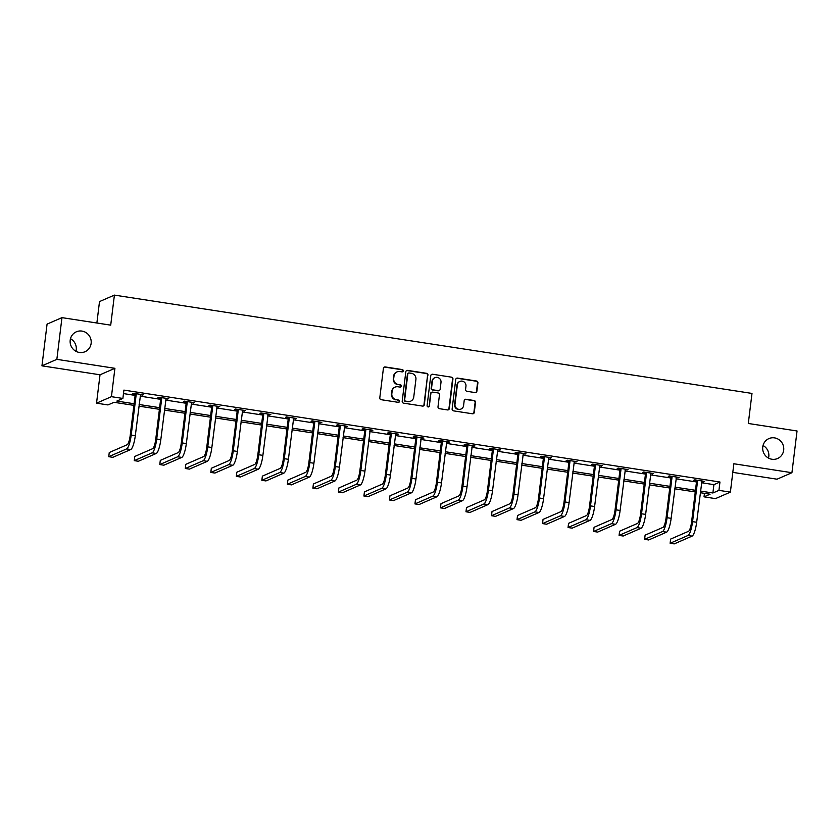 <?xml version="1.0" encoding="UTF-8"?>
<svg xmlns="http://www.w3.org/2000/svg" width="839" height="839" viewBox="0 0 839 839"><rect width="100%" height="100%" fill="white"/><g stroke="black" fill="none" stroke-linecap="round" stroke-linejoin="round"><path stroke-width="1.26" d="M403.265 370.89A1.164 1.122 66.5 0 0 402.28 369.569L385.227 366.947A1.668 1.605 66.5 0 0 383.413 368.331L379.794 397.822A1.668 1.605 66.5 0 0 381.2 399.71L398.263 402.332A1.164 1.122 66.5 0 0 399.521 401.367A1.164 1.122 66.5 0 0 398.546 400.046L396.333 399.7A5.328 5.149 66.5 0 1 391.834 393.669L392.138 391.215A5.328 5.149 66.5 0 1 397.927 386.758L400.13 387.104A1.164 1.122 66.5 0 0 401.399 386.129A1.164 1.122 66.5 0 0 400.413 384.807L398.2 384.472A5.328 5.149 66.5 0 1 393.711 378.431L394.015 375.977A5.328 5.149 66.5 0 1 399.794 371.53L401.996 371.866A1.164 1.122 66.5 0 0 403.265 370.89M402.395 371.855A1.164 1.122 66.5 0 0 401.881 369.747L384.818 367.115A1.668 1.605 66.5 0 0 384.157 367.157M398.651 402.321A1.164 1.122 66.5 0 0 398.137 400.213L396.333 399.7M400.528 387.094A1.164 1.122 66.5 0 0 400.004 384.986L398.2 384.472M762.756 446.956A10.865 10.488 66.5 0 0 777.564 458.524A10.865 10.488 66.5 0 0 779.494 440.045A10.865 10.488 66.5 0 0 762.756 446.956M768.514 458.115A10.865 10.488 66.5 0 0 763.029 445.509M70.203 340.162A10.865 10.488 66.5 0 0 85.012 351.73A10.865 10.488 66.5 0 0 86.941 333.251A10.865 10.488 66.5 0 0 70.203 340.162M75.971 351.31A10.865 10.488 66.5 0 0 70.486 338.715M475.084 392.568A1.668 1.605 66.5 0 0 476.888 391.173L477.905 382.909A1.668 1.605 66.5 0 0 476.5 381.021L457.549 378.095A1.668 1.605 66.5 0 0 455.745 379.49L452.127 408.971A1.668 1.605 66.5 0 0 453.532 410.858L472.472 413.784A1.668 1.605 66.5 0 0 474.287 412.389L475.514 402.395A1.668 1.605 66.5 0 0 474.108 400.518L466.002 399.259A1.668 1.605 66.5 0 0 464.187 400.654L463.579 405.604A4.457 4.3 66.5 0 1 456.72 408.446A4.457 4.3 66.5 0 1 454.99 404.283L457.37 384.87A4.457 4.3 66.5 0 1 464.24 382.039A4.457 4.3 66.5 0 1 465.96 386.192L465.572 389.432A1.668 1.605 66.5 0 0 466.977 391.32L475.084 392.568M701.519 482.74L713.916 484.648L719.956 482.016L718.929 490.364L730.381 492.126L715.478 498.618L704.026 496.845L710.067 494.213L700.292 492.713M61.971 317.635L56.853 359.354L41.95 365.835L47.068 324.116L61.971 317.635L110.717 325.144L114.408 295.108L751.996 393.428L748.304 423.475L797.05 430.984L791.932 472.714L733.863 463.757L730.381 492.126M41.95 365.835L100.019 374.792L114.922 368.311L56.853 359.354M114.922 368.311L111.43 396.679L122.882 398.441L116.841 401.073L134.104 403.737M719.956 482.016L123.91 390.104L122.882 398.441M427.974 375.201A1.668 1.605 66.5 0 0 426.569 373.324L407.618 370.398A1.668 1.605 66.5 0 0 405.814 371.792L402.196 401.273A1.668 1.605 66.5 0 0 403.601 403.16L422.541 406.086A1.668 1.605 66.5 0 0 424.345 404.692L427.565 375.379A1.668 1.605 66.5 0 0 426.16 373.491L407.219 370.576A1.668 1.605 66.5 0 0 406.558 370.607M432.588 374.246L451.529 377.172A1.668 1.605 66.5 0 1 452.934 379.05L449.316 408.541A1.668 1.605 66.5 0 1 447.512 409.935L439.405 408.677A1.668 1.605 66.5 0 1 438 406.8L439.468 394.833A1.668 1.605 66.5 0 0 438.063 392.956L432.683 392.117A1.668 1.605 66.5 0 0 430.879 393.512L429.348 405.961A1.164 1.122 66.5 0 1 427.554 406.705A1.164 1.122 66.5 0 1 427.103 405.615L430.785 375.641A1.668 1.605 66.5 0 1 432.588 374.246L451.529 377.172M732.804 472.378L777.029 479.195L791.932 472.714M114.408 295.108L99.505 301.589L96.873 323.015M123.48 393.596L135.121 395.389M140.144 396.165L160.637 399.322M165.671 400.098L186.153 403.265M191.187 404.041L211.68 407.198M216.703 407.974L237.196 411.131M242.219 411.907L262.712 415.064M267.735 415.84L288.228 418.997M293.251 419.773L313.744 422.94M318.768 423.716L339.26 426.873M344.284 427.649L364.776 430.806M369.8 431.582L390.292 434.738M395.316 435.514L415.808 438.671M420.832 439.447L441.324 442.614M446.348 443.391L466.841 446.547M471.864 447.323L492.357 450.48M497.38 451.256L517.873 454.413M522.896 455.189L543.389 458.346M548.412 459.122L568.905 462.289M573.928 463.065L594.421 466.222M599.445 466.998L619.937 470.155M624.971 470.931L645.464 474.087M650.487 474.864L670.98 478.02M676.003 478.796L696.496 481.964M140.302 394.949L143.238 394.802L133.422 393.292L132.415 393.732L135.069 394.141M165.818 398.882L168.754 398.735L158.938 397.225L157.931 397.665L160.585 398.074M191.334 402.814L194.27 402.668L184.454 401.157L183.447 401.598L186.101 402.007M216.85 406.747L219.787 406.611L209.97 405.09L208.963 405.531L211.617 405.94M242.366 410.68L245.303 410.544L235.486 409.033L234.48 409.463L237.133 409.872M267.882 414.623L270.819 414.476L261.002 412.966L259.996 413.407L262.649 413.816M293.398 418.556L296.335 418.409L286.519 416.899L285.512 417.34L288.165 417.749M318.914 422.489L321.851 422.342L312.035 420.832L311.028 421.272L313.681 421.681M344.43 426.422L347.367 426.285L337.551 424.765L336.544 425.205L339.197 425.614M369.947 430.355L372.883 430.218L363.067 428.708L362.06 429.138L364.713 429.547M395.463 434.298L398.399 434.151L388.583 432.641L387.576 433.081L390.229 433.49M420.979 438.231L423.915 438.084L414.099 436.574L413.092 437.014L415.756 437.423M446.495 442.163L449.431 442.017L439.615 440.506L438.608 440.947L441.272 441.356M472.021 446.096L474.947 445.96L465.131 444.439L464.124 444.88L466.788 445.289M497.537 450.029L500.464 449.893L490.658 448.383L489.651 448.813L492.304 449.222M523.054 453.972L525.98 453.826L516.174 452.315L515.167 452.756L517.82 453.165M548.57 457.905L551.496 457.758L541.69 456.248L540.683 456.689L543.336 457.098M574.086 461.838L577.022 461.691L567.206 460.181L566.199 460.621L568.852 461.031M599.602 465.771L602.538 465.635L592.722 464.114L591.715 464.554L594.369 464.963M625.118 469.704L628.054 469.567L618.238 468.057L617.231 468.487L619.885 468.896M650.634 473.647L653.571 473.5L643.754 471.99L642.747 472.43L645.401 472.839M676.15 477.58L679.087 477.433L669.27 475.923L668.264 476.363L670.917 476.772M701.666 481.513L704.603 481.366L694.786 479.856L693.78 480.296L696.433 480.705M704.456 493.353L704.026 496.845M133.904 405.363L114.02 402.301L107.979 404.933L96.537 403.171L111.43 396.679M100.019 374.792L96.537 403.171M700.492 491.077L712.888 492.986L718.929 490.364M139.127 404.513L159.62 407.67M164.643 408.446L185.136 411.603M190.159 412.379L210.652 415.546M215.675 416.312L236.168 419.479M241.192 420.255L261.684 423.412M266.708 424.188L287.2 427.345M292.224 428.121L312.716 431.277M317.74 432.054L338.232 435.221M343.256 435.986L363.748 439.154M368.772 439.93L389.265 443.086M394.288 443.862L414.781 447.019M419.804 447.795L440.297 450.952M445.32 451.728L465.813 454.895M470.847 455.661L491.329 458.828M496.363 459.604L516.855 462.761M521.879 463.537L542.372 466.694M547.395 467.47L567.888 470.627M572.911 471.403L593.404 474.57M598.427 475.335L618.92 478.503M623.943 479.279L644.436 482.435M649.459 483.212L669.952 486.368M674.976 487.144L695.468 490.301M695.269 491.937L674.776 488.78M669.753 488.004L649.26 484.837M644.237 484.061L623.744 480.904M618.721 480.128L598.228 476.972M593.204 476.195L572.712 473.039M567.688 472.263L547.196 469.106M542.162 468.33L521.68 465.163M516.646 464.387L496.153 461.23M491.13 460.454L470.637 457.297M465.614 456.521L445.121 453.364M440.097 452.588L419.605 449.431M414.581 448.655L394.089 445.488M389.065 444.712L368.573 441.555M363.549 440.779L343.057 437.622M338.033 436.846L317.541 433.69M312.517 432.914L292.024 429.757M287.001 428.981L266.508 425.813M261.485 425.037L240.992 421.881M235.969 421.105L215.476 417.948M210.453 417.172L189.96 414.015M184.937 413.239L164.444 410.082M159.42 409.306L138.928 406.139M713.916 484.648L712.888 492.986M142.231 395.242L142.294 394.655M167.748 399.175L167.81 398.598M193.264 403.108L193.327 402.531M218.78 407.041L218.853 406.464M244.296 410.984L244.369 410.397M269.812 414.917L269.885 414.33M295.328 418.85L295.401 418.273M320.844 422.783L320.918 422.206M346.36 426.715L346.434 426.139M371.876 430.659L371.95 430.071M397.392 434.592L397.466 434.004M422.908 438.524L422.982 437.948M448.425 442.457L448.498 441.88M473.941 446.39L474.014 445.813M499.457 450.333L499.53 449.746M524.973 454.266L525.046 453.679M550.489 458.199L550.562 457.622M576.015 462.132L576.078 461.555M601.532 466.065L601.594 465.488M627.048 470.008L627.111 469.421M652.564 473.941L652.637 473.353M678.08 477.873L678.153 477.297M703.596 481.806L703.669 481.229M397.025 371.887L396.616 372.055A5.328 5.149 66.5 0 0 393.606 376.155L394.015 375.977M397.801 384.64A5.328 5.149 66.5 0 1 393.302 378.609L393.606 376.155M395.148 387.115L394.75 387.293A5.328 5.149 66.5 0 0 391.74 391.383L392.138 391.215M395.935 399.878A5.328 5.149 66.5 0 1 391.435 393.848L391.74 391.383M423.202 406.045A1.668 1.605 66.5 0 0 423.947 404.87L427.565 375.379M409.107 372.967A1.164 1.122 66.5 0 0 407.838 373.932L404.66 399.815A1.164 1.122 66.5 0 0 405.646 401.136L407.974 401.493A5.328 5.149 66.5 0 0 413.753 397.046L415.924 379.354A5.328 5.149 66.5 0 0 411.435 373.324L409.107 372.967M408.499 373.04L408.1 373.219A1.164 1.122 66.5 0 0 407.439 374.11L407.838 373.932M410.743 401.147L410.344 401.315A5.328 5.149 66.5 0 1 407.576 401.671L405.247 401.315A1.164 1.122 66.5 0 1 404.262 399.993L407.439 374.11M448.162 409.893A1.668 1.605 66.5 0 0 448.917 408.719L452.536 379.228A1.668 1.605 66.5 0 0 451.13 377.34M431.812 392.233L431.414 392.411A1.668 1.605 66.5 0 0 430.47 393.69L429.348 405.961M428.477 406.925A1.164 1.122 66.5 0 0 428.949 406.139M440.989 382.427A4.457 4.3 66.5 0 0 434.917 377.676A4.457 4.3 66.5 0 0 432.4 381.105L431.561 387.943A1.668 1.605 66.5 0 0 432.966 389.831L438.346 390.659A1.668 1.605 66.5 0 0 440.15 389.265L440.989 382.427M434.917 377.676L434.508 377.854A4.457 4.3 66.5 0 0 432.001 381.284L432.4 381.105M439.206 390.544L438.807 390.722A1.668 1.605 66.5 0 1 437.937 390.838L432.557 389.999A1.668 1.605 66.5 0 1 431.152 388.121L432.001 381.284M432.179 374.425A1.668 1.605 66.5 0 0 431.529 374.456M459.887 381.451L459.489 381.619A4.457 4.3 66.5 0 0 456.972 385.049L457.37 384.87M461.062 409.033L460.663 409.201A4.457 4.3 66.5 0 1 454.591 404.461L456.972 385.049M473.133 413.742A1.668 1.605 66.5 0 0 473.878 412.568L475.105 402.573A1.668 1.605 66.5 0 0 473.699 400.685L465.593 399.437A1.668 1.605 66.5 0 0 464.932 399.479M475.734 392.526A1.668 1.605 66.5 0 0 476.489 391.352L477.496 383.077A1.668 1.605 66.5 0 0 476.091 381.189L457.15 378.274A1.668 1.605 66.5 0 0 456.489 378.305M136.075 393.701L135.215 394.697L130.202 435.504A8.484 1.877 98.8 0 1 127.161 444.733L109.259 452.525L108.745 456.689L126.647 448.896A12.732 2.811 -81.2 0 0 131.209 435.074L136.222 394.257M108.745 456.689L112.835 457.328L130.737 449.536A12.732 2.811 -81.2 0 0 135.299 435.703L140.574 394.393M135.215 394.697L134.911 393.522M161.591 397.634L160.731 398.63L155.718 439.447A8.484 1.877 98.8 0 1 152.677 448.666L134.775 456.458L134.261 460.632L152.163 452.84A12.732 2.811 -81.2 0 0 156.725 439.007L161.738 398.189M134.261 460.632L138.351 461.261L156.253 453.469A12.732 2.811 -81.2 0 0 160.815 439.636L166.091 398.326M160.731 398.63L160.427 397.455M187.107 401.566L186.248 402.563L181.234 443.38A8.484 1.877 98.8 0 1 178.193 452.599L160.291 460.391L159.777 464.565L177.679 456.773A12.732 2.811 -81.2 0 0 182.241 442.94L187.254 402.122M159.777 464.565L163.867 465.194L181.769 457.402A12.732 2.811 -81.2 0 0 186.331 443.569L191.607 402.259M186.248 402.563L185.943 401.388M212.624 405.499L211.764 406.496L206.751 447.313A8.484 1.877 98.8 0 1 203.709 456.531L185.807 464.324L185.304 468.498L203.195 460.705A12.732 2.811 -81.2 0 0 207.757 446.872L212.77 406.055M185.304 468.498L189.383 469.127L207.285 461.335A12.732 2.811 -81.2 0 0 211.848 447.502L217.133 406.202M211.764 406.496L211.459 405.321M238.14 409.442L237.28 410.428L232.267 451.246A8.484 1.877 98.8 0 1 229.225 460.464L211.323 468.256L210.82 472.43L228.711 464.638A12.732 2.811 -81.2 0 0 233.273 450.805L238.286 409.998M210.82 472.43L214.91 473.06L232.802 465.267A12.732 2.811 -81.2 0 0 237.364 451.445L242.649 410.135M237.28 410.428L236.976 409.254M263.656 413.375L262.796 414.372L257.783 455.178A8.484 1.877 98.8 0 1 254.741 464.407L236.839 472.2L236.336 476.363L254.227 468.571A12.732 2.811 -81.2 0 0 258.79 454.748L263.803 413.931M236.336 476.363L240.426 477.003L258.318 469.211A12.732 2.811 -81.2 0 0 262.88 455.378L268.165 414.067M262.796 414.372L262.492 413.197M289.172 417.308L288.312 418.304L283.299 459.122A8.484 1.877 98.8 0 1 280.257 468.34L262.366 476.133L261.852 480.307L279.754 472.514A12.732 2.811 -81.2 0 0 284.306 458.681L289.319 417.864M261.852 480.307L265.942 480.936L283.834 473.144A12.732 2.811 -81.2 0 0 288.396 459.311L293.681 418M288.312 418.304L288.008 417.13M314.688 421.241L313.828 422.237L308.815 463.055A8.484 1.877 98.8 0 1 305.774 472.273L287.882 480.065L287.368 484.239L305.27 476.447A12.732 2.811 -81.2 0 0 309.822 462.614L314.835 421.797M287.368 484.239L291.458 484.869L309.35 477.076A12.732 2.811 -81.2 0 0 313.912 463.243L319.198 421.933M313.828 422.237L313.524 421.063M340.204 425.174L339.344 426.17L334.331 466.987A8.484 1.877 98.8 0 1 331.29 476.206L313.398 483.998L312.884 488.172L330.786 480.38A12.732 2.811 -81.2 0 0 335.338 466.547L340.351 425.73M312.884 488.172L316.974 488.801L334.876 481.009A12.732 2.811 -81.2 0 0 339.428 467.176L344.714 425.876M339.344 426.17L339.04 424.995M365.72 429.117L364.86 430.103L359.847 470.92A8.484 1.877 98.8 0 1 356.816 480.139L338.914 487.931L338.4 492.105L356.302 484.313A12.732 2.811 -81.2 0 0 360.854 470.48L365.867 429.673M338.4 492.105L342.49 492.734L360.392 484.942A12.732 2.811 -81.2 0 0 364.944 471.119L370.23 429.809M364.86 430.103L364.556 428.928M391.236 433.05L390.376 434.046L385.363 474.853A8.484 1.877 98.8 0 1 382.332 484.082L364.43 491.874L363.916 496.038L381.818 488.246A12.732 2.811 -81.2 0 0 386.37 474.423L391.383 433.606M363.916 496.038L368.006 496.678L385.909 488.885A12.732 2.811 -81.2 0 0 390.46 475.052L395.746 433.742M390.376 434.046L390.072 432.872M416.763 436.983L415.892 437.979L410.879 478.796A8.484 1.877 98.8 0 1 407.848 488.015L389.946 495.807L389.432 499.981L407.334 492.189A12.732 2.811 -81.2 0 0 411.886 478.356L416.899 437.538M389.432 499.981L393.522 500.61L411.425 492.818A12.732 2.811 -81.2 0 0 415.976 478.985L421.262 437.675M415.892 437.979L415.588 436.804M442.279 440.915L441.408 441.912L436.395 482.729A8.484 1.877 98.8 0 1 433.364 491.948L415.462 499.74L414.948 503.914L432.851 496.122A12.732 2.811 -81.2 0 0 437.402 482.289L442.415 441.471M414.948 503.914L419.039 504.543L436.941 496.751A12.732 2.811 -81.2 0 0 441.492 482.918L446.778 441.608M441.408 441.912L441.104 440.737M467.795 444.848L466.924 445.845L461.911 486.662A8.484 1.877 98.8 0 1 458.881 495.88L440.978 503.673L440.465 507.847L458.367 500.054A12.732 2.811 -81.2 0 0 462.918 486.221L467.931 445.404M440.465 507.847L444.555 508.476L462.457 500.684A12.732 2.811 -81.2 0 0 467.008 486.851L472.294 445.551M466.924 445.845L466.62 444.67M493.311 448.792L492.441 449.777L487.438 490.595A8.484 1.877 98.8 0 1 484.397 499.813L466.494 507.605L465.981 511.78L483.883 503.987A12.732 2.811 -81.2 0 0 488.445 490.154L493.447 449.347M465.981 511.78L470.071 512.409L487.973 504.617A12.732 2.811 -81.2 0 0 492.524 490.794L497.81 449.484M492.441 449.777L492.147 448.603M518.827 452.724L517.957 453.721L512.954 494.528A8.484 1.877 98.8 0 1 509.913 503.757L492.011 511.549L491.497 515.712L509.399 507.92A12.732 2.811 -81.2 0 0 513.961 494.098L518.963 453.28M491.497 515.712L495.587 516.352L513.489 508.56A12.732 2.811 -81.2 0 0 518.041 494.727L523.326 453.417M517.957 453.721L517.663 452.546M544.343 456.657L543.473 457.654L538.47 498.471A8.484 1.877 98.8 0 1 535.429 507.689L517.527 515.482L517.013 519.656L534.915 511.863A12.732 2.811 -81.2 0 0 539.477 498.03L544.48 457.213M517.013 519.656L521.103 520.285L539.005 512.493A12.732 2.811 -81.2 0 0 543.567 498.66L548.842 457.349M543.473 457.654L543.179 456.479M569.859 460.59L568.999 461.586L563.986 502.404A8.484 1.877 98.8 0 1 560.945 511.622L543.043 519.414L542.529 523.588L560.431 515.796A12.732 2.811 -81.2 0 0 564.993 501.963L570.006 461.146M542.529 523.588L546.619 524.218L564.521 516.425A12.732 2.811 -81.2 0 0 569.083 502.592L574.358 461.282M568.999 461.586L568.695 460.412M595.375 464.523L594.515 465.519L589.502 506.337A8.484 1.877 98.8 0 1 586.461 515.555L568.559 523.347L568.045 527.521L585.947 519.729A12.732 2.811 -81.2 0 0 590.509 505.896L595.522 465.079M568.045 527.521L572.135 528.151L590.037 520.358A12.732 2.811 -81.2 0 0 594.599 506.525L599.875 465.226M594.515 465.519L594.211 464.345M620.891 468.466L620.031 469.452L615.018 510.269A8.484 1.877 98.8 0 1 611.977 519.488L594.075 527.28L593.561 531.454L611.463 523.662A12.732 2.811 -81.2 0 0 616.025 509.829L621.038 469.022M593.561 531.454L597.651 532.083L615.553 524.291A12.732 2.811 -81.2 0 0 620.115 510.469L625.391 469.158M620.031 469.452L619.727 468.277M646.408 472.399L645.548 473.395L640.535 514.202A8.484 1.877 98.8 0 1 637.493 523.431L619.591 531.223L619.088 535.387L636.979 527.595A12.732 2.811 -81.2 0 0 641.541 513.772L646.554 472.955M619.088 535.387L623.167 536.027L641.069 528.234A12.732 2.811 -81.2 0 0 645.631 514.401L650.917 473.091M645.548 473.395L645.243 472.221M671.924 476.332L671.064 477.328L666.051 518.145A8.484 1.877 98.8 0 1 663.009 527.364L645.107 535.156L644.604 539.33L662.495 531.538A12.732 2.811 -81.2 0 0 667.057 517.705L672.07 476.888M644.604 539.33L648.683 539.959L666.586 532.167A12.732 2.811 -81.2 0 0 671.148 518.334L676.433 477.024M671.064 477.328L670.76 476.153M697.44 480.265L696.58 481.261L691.567 522.078A8.484 1.877 98.8 0 1 688.525 531.297L670.623 539.089L670.12 543.263L688.011 535.471A12.732 2.811 -81.2 0 0 692.574 521.638L697.587 480.82M670.12 543.263L674.21 543.892L692.102 536.1A12.732 2.811 -81.2 0 0 696.664 522.267L701.949 480.957M696.58 481.261L696.276 480.086M131.209 435.074L135.299 435.703M126.647 448.896L130.737 449.536M156.725 439.007L160.815 439.636M152.163 452.84L156.253 453.469M182.241 442.94L186.331 443.569M177.679 456.773L181.769 457.402M207.757 446.872L211.848 447.502M203.195 460.705L207.285 461.335M233.273 450.805L237.364 451.445M228.711 464.638L232.802 465.267M258.79 454.748L262.88 455.378M254.227 468.571L258.318 469.211M284.306 458.681L288.396 459.311M279.754 472.514L283.834 473.144M309.822 462.614L313.912 463.243M305.27 476.447L309.35 477.076M335.338 466.547L339.428 467.176M330.786 480.38L334.876 481.009M360.854 470.48L364.944 471.119M356.302 484.313L360.392 484.942M386.37 474.423L390.46 475.052M381.818 488.246L385.909 488.885M411.886 478.356L415.976 478.985M407.334 492.189L411.425 492.818M437.402 482.289L441.492 482.918M432.851 496.122L436.941 496.751M462.918 486.221L467.008 486.851M458.367 500.054L462.457 500.684M488.445 490.154L492.524 490.794M483.883 503.987L487.973 504.617M513.961 494.098L518.041 494.727M509.399 507.92L513.489 508.56M539.477 498.03L543.567 498.66M534.915 511.863L539.005 512.493M564.993 501.963L569.083 502.592M560.431 515.796L564.521 516.425M590.509 505.896L594.599 506.525M585.947 519.729L590.037 520.358M616.025 509.829L620.115 510.469M611.463 523.662L615.553 524.291M641.541 513.772L645.631 514.401M636.979 527.595L641.069 528.234M667.057 517.705L671.148 518.334M662.495 531.538L666.586 532.167M692.574 521.638L696.664 522.267M688.011 535.471L692.102 536.1"/></g></svg>
